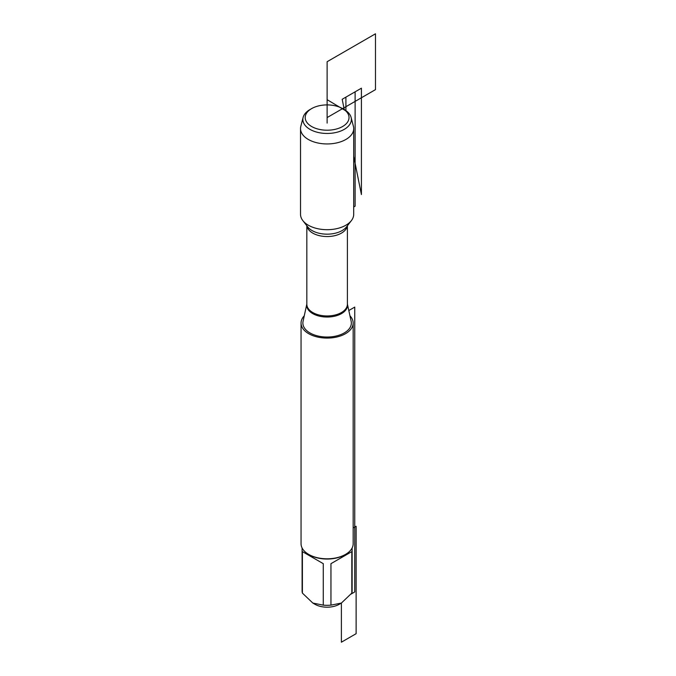<?xml version="1.0" encoding="UTF-8"?>
<svg xmlns="http://www.w3.org/2000/svg" width="676" height="676" viewBox="0 0 676 676"><rect width="100%" height="100%" fill="white"/><g stroke="black" fill="none" stroke-linecap="round" stroke-linejoin="round"><path stroke-width="1.01" d="M309.98 332.938A24.226 13.985 0 0 0 337.763 335.609A24.226 13.985 0 0 0 351.157 321.303L347.396 304.031A20.39 11.771 180 0 1 335.879 315.895A20.39 11.771 180 0 1 312.692 313.588A20.39 11.771 180 0 1 306.828 304.048L303.068 321.303A24.226 13.985 0 0 0 309.98 332.938M349.957 315.81A26.051 15.041 180 0 1 353.168 323.043A26.051 15.041 180 0 1 327.116 338.084A26.051 15.041 180 0 1 301.057 323.043A26.051 15.041 180 0 1 304.268 315.81M303.127 117.396L300.82 126.328A26.584 15.345 0 0 0 300.524 128.592L300.524 214.351A26.584 15.345 0 0 0 302.848 220.621A26.584 15.345 0 0 0 308.315 225.201A26.584 15.345 0 0 0 351.376 220.621A26.584 15.345 0 0 0 353.7 214.351L353.7 128.592A26.584 15.345 0 0 0 353.404 126.328L351.097 117.396A24.252 14.002 180 0 1 338.025 131.964A24.252 14.002 180 0 1 309.963 129.361A24.252 14.002 180 0 1 303.127 117.396A24.252 14.002 180 0 1 309.963 109.563L311.611 108.616A21.919 12.658 0 0 0 311.611 126.505A21.919 12.658 0 0 0 342.614 126.505A21.919 12.658 0 0 0 342.614 108.616A21.919 12.658 0 0 0 311.611 108.616M301.057 323.043L301.057 543.757A26.051 15.041 0 0 0 308.687 554.396L308.687 554.396A26.051 15.041 0 0 0 345.537 554.396A26.051 15.041 0 0 0 353.168 543.757L353.168 323.043M352.12 547.974L352.12 590.883A25.012 14.441 180 0 1 351.824 593.097L341.388 603.06L339.267 604.285A17.196 9.929 180 0 1 314.957 604.285L312.836 603.06L302.4 593.097A25.012 14.441 180 0 1 302.104 590.883L302.104 547.974M351.824 551.616L330.953 563.666L351.824 551.616L351.824 593.097M330.953 563.666L330.953 605.147A25.012 14.441 180 0 1 323.272 605.147L312.836 603.06M353.168 527.973L356.125 526.266L356.125 633.691L341.388 642.2L341.388 603.06L330.953 605.147M323.272 563.666L302.4 551.616L323.272 563.666L323.272 605.147M302.4 551.616L302.4 593.097M345.537 554.396L344.802 554.819A25.012 14.441 180 0 1 309.431 554.819L308.687 554.396M300.524 128.592A26.584 15.345 0 0 0 327.116 143.946A26.584 15.345 0 0 0 353.7 128.592M361.415 194.544L353.7 156.308L361.415 194.544L361.415 88.184L342.183 99.287L344.261 109.563L342.614 108.616L344.261 109.563A24.252 14.002 180 0 1 351.097 117.396M327.116 123.1L327.116 99.668L347.405 111.802M351.021 594.094L354.748 591.939L354.748 307.09L348.808 310.521M345.909 110.619L345.909 97.133L355.12 91.818L355.12 206.155L353.7 206.983M327.116 117.565L375.476 89.638L375.476 33.8L327.116 61.719L327.116 117.565M342.183 99.287L344.261 109.563M306.828 225.767L306.828 304.251A20.28 11.712 0 0 0 312.768 312.532A20.28 11.712 0 0 0 334.873 315.067A20.28 11.712 0 0 0 347.396 304.251L347.396 225.767M347.312 225.869A20.28 11.712 180 0 1 334.037 235.84A20.28 11.712 180 0 1 312.768 233.11A20.28 11.712 180 0 1 306.912 225.869M302.848 220.621L307.724 226.916A21.243 12.261 0 0 0 312.092 230.575A21.243 12.261 0 0 0 346.501 226.916L351.376 220.621"/></g></svg>
